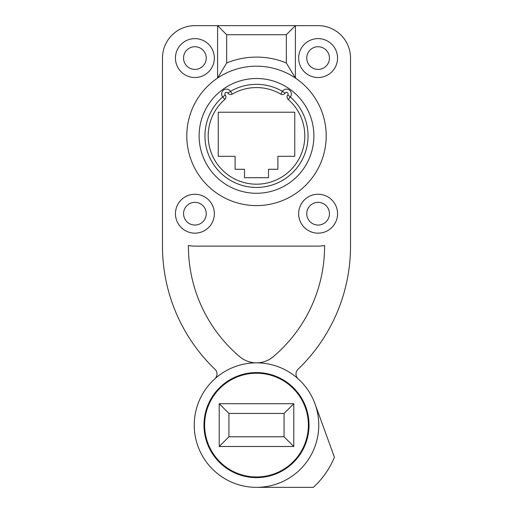 <?xml version="1.0" encoding="UTF-8"?>
<svg xmlns="http://www.w3.org/2000/svg" width="513" height="513" viewBox="0 0 513 513"><rect width="100%" height="100%" fill="white"/><g stroke="black" fill="none" stroke-linecap="round" stroke-linejoin="round"><path stroke-width="0.77" d="M206.245 58.072A11.35 11.35 0 0 0 194.895 46.728A11.35 11.35 0 0 0 183.551 58.072A11.35 11.35 0 0 0 194.895 69.422A11.35 11.35 0 0 0 206.245 58.072M175.446 58.072A19.456 19.456 0 0 0 194.895 77.527A19.456 19.456 0 0 0 214.351 58.072A19.456 19.456 0 0 0 194.895 38.616A19.456 19.456 0 0 0 175.446 58.072M256.5 487.35L313.34 487.35A84.299 84.299 0 0 0 334.438 457.224L314.995 403.808M298.143 378.825A6.483 6.483 0 0 1 297.989 369.322A170.72 170.72 0 0 0 350.526 246.125L350.526 58.072A32.422 32.422 0 0 0 318.105 25.65L295.405 25.65L286.331 34.73L226.669 34.73L217.595 25.65L217.595 78.047A69.71 69.71 0 0 1 295.405 78.047L295.405 25.65L194.895 25.65A32.422 32.422 0 0 0 162.474 58.072L162.474 246.125A170.72 170.72 0 0 0 215.011 369.322A6.483 6.483 0 0 1 214.857 378.825M226.669 34.73L226.669 62.964L217.595 78.047A69.71 69.71 0 0 0 256.5 205.598A69.71 69.71 0 0 0 295.405 78.047L286.331 62.964L286.331 34.73M273.237 356.721A25.939 25.939 0 0 1 239.763 356.721A144.781 144.781 0 0 1 188.412 245.471A32.422 32.422 0 0 0 194.895 246.125L318.105 246.125A32.422 32.422 0 0 0 324.588 245.471A144.781 144.781 0 0 1 273.237 356.721M337.554 213.703A19.456 19.456 0 0 0 318.105 194.247A19.456 19.456 0 0 0 298.649 213.703A19.456 19.456 0 0 0 318.105 233.159A19.456 19.456 0 0 0 337.554 213.703M337.554 58.072A19.456 19.456 0 0 0 318.105 38.616A19.456 19.456 0 0 0 298.649 58.072A19.456 19.456 0 0 0 318.105 77.527A19.456 19.456 0 0 0 337.554 58.072M214.351 213.703A19.456 19.456 0 0 0 194.895 194.247A19.456 19.456 0 0 0 175.446 213.703A19.456 19.456 0 0 0 194.895 233.159A19.456 19.456 0 0 0 214.351 213.703M329.449 213.703A11.35 11.35 0 0 0 318.105 202.353A11.35 11.35 0 0 0 306.755 213.703A11.35 11.35 0 0 0 318.105 225.053A11.35 11.35 0 0 0 329.449 213.703M329.449 58.072A11.35 11.35 0 0 0 318.105 46.728A11.35 11.35 0 0 0 306.755 58.072A11.35 11.35 0 0 0 318.105 69.422A11.35 11.35 0 0 0 329.449 58.072M206.245 213.703A11.35 11.35 0 0 0 194.895 202.353A11.35 11.35 0 0 0 183.551 213.703A11.35 11.35 0 0 0 194.895 225.053A11.35 11.35 0 0 0 206.245 213.703M318.753 425.097A62.253 62.253 0 0 0 256.5 362.845A62.253 62.253 0 0 0 194.247 425.097A62.253 62.253 0 0 0 256.5 487.35A62.253 62.253 0 0 0 318.753 425.097M309.025 425.097A52.525 52.525 0 0 0 256.5 372.573A52.525 52.525 0 0 0 203.975 425.097A52.525 52.525 0 0 0 256.5 477.622A52.525 52.525 0 0 0 309.025 425.097M308.377 425.097A51.877 51.877 0 0 1 256.5 476.975A51.877 51.877 0 0 1 204.623 425.097A51.877 51.877 0 0 1 256.5 373.22A51.877 51.877 0 0 1 308.377 425.097M226.669 62.964A78.79 78.79 0 0 1 286.331 62.964M256.5 78.502A57.385 57.385 0 0 1 313.885 135.887A57.385 57.385 0 0 1 256.5 193.273A57.385 57.385 0 0 1 199.115 135.887A57.385 57.385 0 0 1 256.5 78.502M224.803 99.432L222.674 96.983A51.55 51.55 0 0 0 219.211 171.483A51.55 51.55 0 0 0 293.789 171.483A51.55 51.55 0 0 0 290.326 96.983A4.861 4.861 0 0 0 289.338 90.019A4.861 4.861 0 0 0 282.426 91.327A51.55 51.55 0 0 0 230.574 91.327A4.861 4.861 0 0 0 223.662 90.019A4.861 4.861 0 0 0 222.674 96.983A51.55 51.55 0 0 0 219.211 171.483A51.55 51.55 0 0 0 293.789 171.483A51.55 51.55 0 0 0 290.326 96.983A4.861 4.861 0 0 0 289.338 90.019A4.861 4.861 0 0 0 282.426 91.327L285.151 93.09A3.245 3.245 0 0 1 280.797 94.129A48.312 48.312 0 0 0 232.203 94.129A3.245 3.245 0 0 1 227.849 93.09A1.622 1.622 0 0 0 225.547 92.654A1.622 1.622 0 0 0 225.22 94.976A3.245 3.245 0 0 1 224.803 99.432A48.312 48.312 0 0 0 221.558 169.245A48.312 48.312 0 0 0 291.442 169.245A48.312 48.312 0 0 0 288.197 99.432A3.245 3.245 0 0 1 287.78 94.976A1.622 1.622 0 0 0 287.453 92.654A1.622 1.622 0 0 0 285.151 93.09M294.757 112.219L294.757 156.311L277.899 156.311L277.899 169.284L268.498 169.284L268.498 177.71L244.502 177.71L244.502 169.284L235.101 169.284L235.101 156.311L218.243 156.311L218.243 112.219L294.757 112.219M293.789 446.496L293.789 403.699L219.211 403.699L219.211 446.496L293.789 446.496L284.061 436.768L284.061 413.427L228.939 413.427L228.939 436.768L284.061 436.768M219.211 446.496L228.939 436.768M219.211 403.699L228.939 413.427M293.789 403.699L284.061 413.427M288.197 99.432L290.326 96.983L287.78 94.976M225.22 94.976L222.674 96.983M227.849 93.09L230.574 91.327L232.203 94.129M280.797 94.129L282.426 91.327"/></g></svg>
